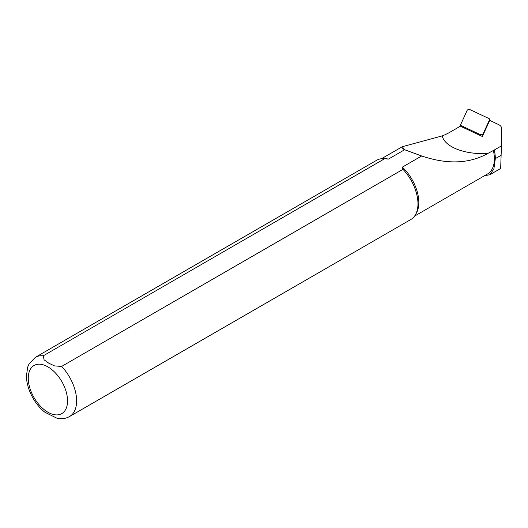 <?xml version="1.0" encoding="UTF-8"?>
<svg xmlns="http://www.w3.org/2000/svg" width="528" height="528" viewBox="0 0 528 528"><rect width="100%" height="100%" fill="white"/><g stroke="black" fill="none" stroke-linecap="round" stroke-linejoin="round"><path stroke-width="0.79" d="M494.287 150.011L501.428 145.886L501.6 128.396A12.665 6.224 -6.5 0 0 498.399 124.476L489.72 120.397L482.368 136.514L460.046 126.027A21.523 10.573 173.5 0 1 457.05 128.126L449.922 132.244A42.893 21.074 173.5 0 1 442.22 135.907C444.675 146.962 464.891 154.823 487.733 153.496L494.287 150.011A33.548 19.371 60 0 1 495.323 158.631L493.858 169.099L489.74 174.788L484.717 175.606M501.428 145.886L500.669 168.478L489.74 174.788M414.586 216.097L487.509 173.996A33.119 19.12 -120 0 0 493.33 150.262M442.22 135.907L402.296 146.705L404.626 149.747L388.45 159.086A33.119 19.12 -120 0 0 385.235 158.697L383.288 158.657A34.188 19.741 -120 0 0 376.695 160.255L35.35 357.331L29.007 364.016L27.667 367.151L26.4 376.365C26.902 391.162 36.333 406.118 45.553 412.711M45.078 412.348L56.965 418.235C61.486 419.232 65.677 418.664 69.538 416.546L410.883 219.47A34.188 19.741 -120 0 0 415.562 214.559L416.5 212.85A33.119 19.12 -120 0 0 402.369 167.125L421.661 155.984C447.341 164.617 469.366 163.786 487.727 153.496M415.562 214.559A34.188 19.741 -120 0 0 402.976 169.343L61.631 366.419L54.628 365.93L48.814 363.211L44.101 359.852L43.256 355.813L384.602 158.737A34.188 19.741 -120 0 0 383.288 158.657M402.369 167.125L402.976 169.343M384.602 158.737L388.45 159.086M421.661 155.984L404.626 149.747M489.634 120.575L489.68 119.434L483.074 133.921A1.709 0.838 -6.5 0 1 481.84 134.653A1.709 0.838 -6.5 0 1 480.15 134.541L460.957 125.519L461.254 126.595M489.68 119.434L489.298 118.714L470.105 109.699A1.709 0.838 -6.5 0 0 468.422 109.586A1.709 0.838 -6.5 0 0 467.181 110.319L460.574 124.806L460.957 125.519M69.538 416.546A34.188 19.741 -120 0 0 61.631 366.419M43.256 355.813A34.188 19.741 -120 0 0 35.35 357.331M47.909 366.874A27.779 16.038 60 0 1 64.918 410.711A27.779 16.038 60 0 1 30.901 391.07A27.779 16.038 60 0 1 47.909 366.874M495.323 158.631L501.184 155.245M480.394 135.59L480.15 134.541M483.047 135.023L483.074 133.921M381.467 158.73L402.296 146.705M402.706 148.658L403.59 149.193M456.08 161.858L457.934 161.852M489.674 120.49L489.727 119.269M460.911 126.43L460.555 125.129"/></g></svg>
